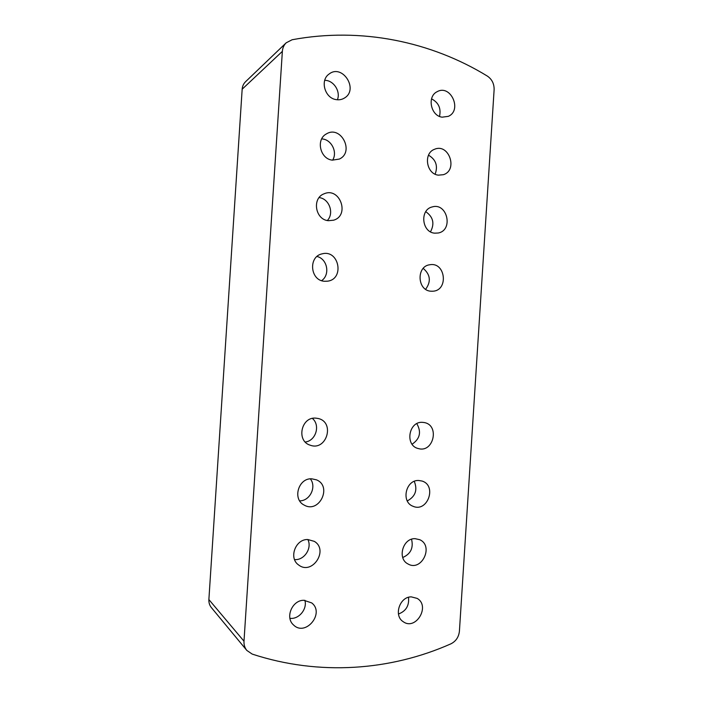 <?xml version="1.0" encoding="UTF-8"?>
<svg xmlns="http://www.w3.org/2000/svg" width="703" height="703" viewBox="0 0 703 703"><rect width="100%" height="100%" fill="white"/><g stroke="black" fill="none" stroke-linecap="round" stroke-linejoin="round"><path stroke-width="1.05" d="M286.218 42.786L245.549 81.724C243.528 83.719 242.394 86.205 242.166 89.202L282.36 51.372C282.624 47.909 283.915 45.045 286.218 42.786L292.158 39.737C361.57 26.837 431.229 41.758 487.32 76.065C491.959 79.237 494.227 83.78 494.121 89.685L459.419 631.153C458.769 637.05 455.939 641.277 450.922 643.825C390.763 670.565 319.549 676.189 252.219 654.098L246.832 650.433C244.749 647.841 243.8 644.765 243.994 641.198L208.879 599.562C208.721 602.638 209.547 605.318 211.375 607.594L246.832 650.433M242.166 89.202L208.879 599.562M282.36 51.372L243.994 641.198M435.139 174.168C438.127 165.908 435.922 159.581 428.514 155.178M438.426 175.152C426.308 174.133 423.127 153.201 434.533 149.291C448.883 142.85 458.312 170.223 443.365 174.696L438.426 175.152M425.64 289.284C431.238 281.551 430.429 274.583 423.215 268.388M430.965 291.218C417.134 290.655 416.15 266.103 429.911 264.741C445.526 261.797 448.786 290.365 432.969 291.218L430.965 291.218M430.5 231.805C434.814 223.642 433.233 216.937 425.754 211.682M434.691 233.168C421.782 232.377 419.542 209.749 432.134 206.954C447.205 202.148 453.743 230.233 438.25 233.001L434.691 233.168M439.516 116.399C441.238 108.394 438.584 102.541 431.545 98.851M442.152 117.173C430.719 115.925 426.844 96.452 437.125 91.706C450.667 83.885 462.556 110.424 448.277 116.355L442.152 117.173M321.693 138.913C331.262 139.132 337.879 152.12 332.607 160.17M332.378 160.143C320.155 159.071 315.629 139.405 326.403 133.913C340.946 124.826 354.83 152.226 339.277 159.08L332.378 160.143M316.991 256.498C327.378 258.757 330.419 274.759 321.623 280.638M324.531 281.27C310.093 280.673 308.063 256.358 322.264 253.818C339.136 249.31 344.786 279.223 327.493 281.182L324.531 281.27M319.109 197.596C329.241 198.606 334.47 213.281 327.334 220.505M328.459 220.689C315.243 219.854 311.71 198.097 324.127 193.791C339.944 186.734 350.156 215.549 333.582 220.197L328.459 220.689M324.724 80.327C333.591 80.204 340.841 91.399 337.405 99.764M336.298 99.633C324.856 98.332 319.716 80.318 329.057 74.061C342.317 63.428 359.005 89.395 344.584 97.954C342.089 99.536 339.329 100.098 336.298 99.633M411.536 539.254C413.636 547.892 410.71 553.973 402.731 557.514M415.051 538.665L419.709 539.693C434.111 545.836 421.615 572.031 408.039 563.982C397.019 558.744 402.775 538.076 415.051 538.665M416.809 423.654C421.563 431.994 419.99 438.848 412.09 444.217M422.529 422.345L424.278 422.556C439.929 425.148 433.549 453.215 418.329 448.558C404.638 445.649 408.601 421.071 422.529 422.345M414.287 481.353C417.731 490.009 415.394 496.538 407.292 500.931M418.795 480.492L422.081 481.054C437.204 485.536 427.573 512.768 413.092 506.301C400.745 502.065 405.745 479.569 418.795 480.492M408.505 597.313C409.366 605.591 406.018 611.162 398.46 614.018M411.308 596.873L417.134 598.394C430.693 605.96 415.789 631.039 403.188 621.672C393.399 615.705 399.691 596.592 411.308 596.873M294.566 559.588C304.214 560.528 312.343 548.164 307.852 539.526M307.8 539.526L314.285 541.354C329.057 549.904 312.185 575.669 298.67 564.992C288.432 558.252 295.383 538.964 307.8 539.526M305.26 442.011C315.884 440.878 320.594 425.183 312.387 418.426M315.665 418.118L318.248 418.505C335.278 422.248 326.544 451.44 310.199 445.192C296.121 441.124 301.069 416.782 315.665 418.118M299.671 500.852C309.944 501.011 316.789 486.828 310.348 478.866M311.728 478.813L316.473 479.841C332.501 486.248 319.241 513.849 304.232 505.114C292.158 499.429 298.344 477.873 311.728 478.813M289.926 618.324C298.828 619.58 307.475 609.079 304.874 600.292M303.863 600.283L311.701 602.91C325.137 613.095 305.524 637.067 293.502 624.941C284.82 617.559 292.22 600.046 303.863 600.283"/></g></svg>
